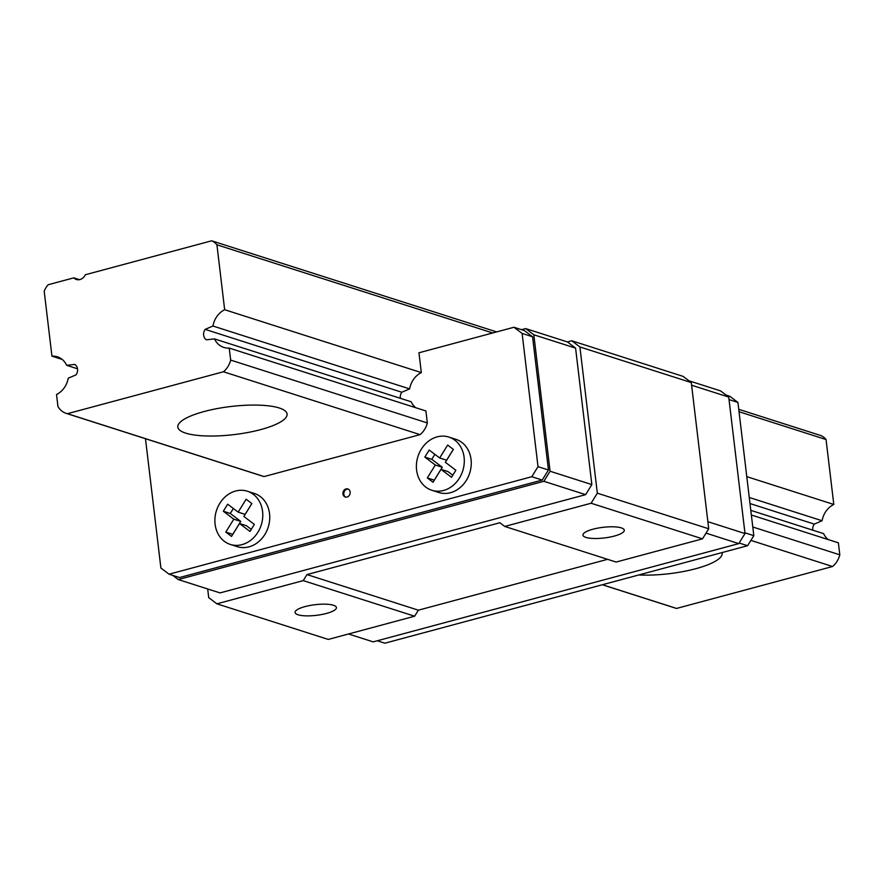 <?xml version="1.0" encoding="UTF-8"?>
<svg xmlns="http://www.w3.org/2000/svg" width="884" height="884" viewBox="0 0 884 884"><rect width="100%" height="100%" fill="white"/><g stroke="black" fill="none" stroke-linecap="round" stroke-linejoin="round"><path stroke-width="1.33" d="M722.073 552.566A55.029 14.144 -6.8 0 1 722.184 553.13A55.029 14.144 -6.8 0 1 695.83 568.688A55.029 14.144 -6.8 0 1 638.767 574.965M211.641 240.802A16.929 14.255 107.7 0 1 216.923 244.802L224.658 309.72A20.321 17.105 -72.3 0 0 212.956 326.019L205.165 329.378A7.116 5.989 -72.3 0 0 206.403 339.81L214.492 338.904A20.321 17.105 -72.3 0 0 223.84 347.434A20.321 17.105 -72.3 0 0 229.232 348.086L230.669 360.086A19.47 16.387 107.7 0 1 223.431 371.766L67.438 413.69A19.47 16.387 107.7 0 1 66.223 413.369A19.47 16.387 107.7 0 1 57.946 406.507L56.521 394.507A20.321 17.105 -72.3 0 0 68.223 378.208L76.013 374.86A7.116 5.989 -72.3 0 0 74.775 364.418L66.687 365.335A20.321 17.105 -72.3 0 0 57.338 356.804A20.321 17.105 -72.3 0 0 51.946 356.142L44.2 291.223A16.929 14.255 107.7 0 1 48.222 284.725L73.803 277.852A8.464 7.127 -72.3 0 0 76.4 279.488A8.464 7.127 -72.3 0 0 85.317 274.758L211.641 240.802L496.631 331.909M738.748 409.314L820.772 435.536A16.929 14.255 107.7 0 1 826.054 439.536L739.035 411.723M492.697 332.97L216.923 244.802M826.054 439.536L833.8 504.455L746.781 476.642M145.484 438.707L160.899 568.014L169.065 574.202L531.781 476.719L538.013 466.664L522.124 333.445L513.958 327.257L418.961 352.782L421.325 372.595L224.658 309.72M833.8 504.455A20.321 17.105 -72.3 0 0 822.087 520.753L749.267 497.471M421.325 372.595A20.321 17.105 -72.3 0 0 409.623 388.894L212.956 326.019M822.087 520.753L814.297 524.113L749.986 503.548M409.623 388.894L401.822 392.242L205.165 329.378M814.297 524.113A7.116 5.989 -72.3 0 0 812.805 530.179M828.197 539.572A20.321 17.105 -72.3 0 1 823.623 533.638L750.803 510.355M415.723 407.712A20.321 17.105 -72.3 0 1 411.159 401.767L214.492 338.904M752.781 526.997L839.8 554.821L838.375 542.831L751.356 515.007M230.669 360.086L427.326 422.95L425.9 410.961L229.232 348.086M839.8 554.821A19.47 16.387 107.7 0 1 832.562 566.511L750.881 540.389M427.326 422.95A19.47 16.387 107.7 0 1 420.088 434.641L223.431 371.766M260.736 429.591A55.029 14.144 -6.8 0 1 177.817 427.071A55.029 14.144 -6.8 0 1 230.779 406.507A55.029 14.144 -6.8 0 1 287.09 414.032A55.029 14.144 -6.8 0 1 260.736 429.591M832.562 566.511L676.569 608.435L602.424 584.733M420.088 434.641L264.095 476.564L67.438 413.69M676.569 608.435A19.47 16.387 107.7 0 1 675.354 608.104L602.324 584.755M77.505 368.794L66.687 365.335M62.112 359.401L51.946 356.142M79.472 279.664L73.803 277.852M350.152 492.001A4.232 3.558 -72.3 0 0 347.843 488.94A4.232 3.558 -72.3 0 0 343.158 491.88A4.232 3.558 -72.3 0 0 345.257 497.007A4.232 3.558 -72.3 0 0 350.152 492.001M431.834 490.277L438.796 492.498A27.934 23.514 -72.3 0 0 471.05 459.503A27.934 23.514 -72.3 0 0 455.812 439.282L448.851 437.061A27.934 23.514 -72.3 0 0 417.944 456.498A27.934 23.514 -72.3 0 0 431.834 490.277A27.934 23.514 -72.3 0 0 464.089 457.282A27.934 23.514 -72.3 0 0 448.851 437.061M401.822 392.242A7.116 5.989 -72.3 0 0 400.33 398.308M264.095 476.564A19.47 16.387 107.7 0 1 262.88 476.244L66.223 413.369M230.326 544.433L237.288 546.655A27.934 23.514 -72.3 0 0 269.543 513.67A27.934 23.514 -72.3 0 0 254.305 493.438L247.343 491.217A27.934 23.514 -72.3 0 0 216.436 510.665A27.934 23.514 -72.3 0 0 230.326 544.433A27.934 23.514 -72.3 0 0 262.581 511.438A27.934 23.514 -72.3 0 0 247.343 491.217M377.28 640.767L384.872 643.198L747.588 545.715L753.82 535.66L737.93 402.441L729.764 396.242L726.073 395.06M207.685 588.965L208.712 597.628L216.878 603.816L303.234 580.611L306.98 574.578L499.847 522.731L504.742 526.444L616.126 562.058L702.493 538.842L591.109 503.239L597.33 493.184L579.904 346.959L571.738 340.771L567.418 341.931L525.649 328.583L521.549 329.677M702.493 538.842L708.714 528.787L597.33 493.184M708.714 528.787L691.288 382.573L579.904 346.959M691.288 382.573L683.122 376.385L571.738 340.771M348.517 633.983L373.192 641.872L738.781 543.616L745.013 533.549L728.736 397.082L720.571 390.894L688.912 380.783M169.065 574.202L179.507 577.55L542.223 480.056L548.456 470.001L532.566 336.782L524.4 330.594L513.958 327.257M303.234 580.611L414.618 616.214L328.262 639.43L216.878 603.816M326.45 613.441A20.818 5.348 -6.8 0 1 295.079 612.479A20.818 5.348 -6.8 0 1 315.113 604.7A20.818 5.348 -6.8 0 1 336.417 607.551A20.818 5.348 -6.8 0 1 326.45 613.441M414.618 616.214L418.364 610.181L306.98 574.578M418.364 610.181L607.584 559.329M614.314 536.069A20.818 5.348 -6.8 0 1 582.954 535.107A20.818 5.348 -6.8 0 1 602.987 527.328A20.818 5.348 -6.8 0 1 624.292 530.179A20.818 5.348 -6.8 0 1 614.314 536.069M504.742 526.444L591.109 503.239M172.767 575.385L178.27 579.561L220.039 592.91L585.628 494.653L591.849 484.587L575.583 348.119L567.418 341.931M178.27 579.561L543.859 481.294L550.08 471.238L533.814 334.771L525.649 328.583M575.583 348.119L533.814 334.771M591.849 484.587L550.08 471.238M585.628 494.653L543.859 481.294M738.781 543.616L706.029 533.14M745.013 533.549L707.874 521.682M728.736 397.082L691.597 385.214M737.93 402.441L729.035 399.59M753.82 535.66L744.914 532.809M747.588 545.715L739.146 543.019M542.223 480.056L531.781 476.719M548.456 470.001L538.013 466.664M532.566 336.782L522.124 333.445M439.668 457.978L429.182 450.033L424.828 457.072L435.304 465.017L427.315 477.924L433.027 482.255L441.017 469.349L451.503 477.294L455.857 470.255L445.381 462.31L453.37 449.404L447.658 445.072L439.668 457.978L446.63 460.199L453.337 449.37M441.017 469.349L447.978 471.581L452.785 475.216M427.315 477.924L434.309 480.178M435.304 465.017L442.265 467.249L434.276 480.156M424.828 457.072L431.79 459.304L442.265 467.249M434.862 454.343L431.79 459.304M225.807 532.091L233.796 519.173L223.32 511.239L227.674 504.2L238.161 512.134L246.15 499.228L251.863 503.56L243.873 516.466L254.349 524.411L249.995 531.45L239.509 523.516L231.52 536.422L225.807 532.091L232.768 534.312L240.757 521.405L230.282 513.46L233.354 508.499M233.796 519.173L240.757 521.405M223.32 511.239L230.282 513.46M238.161 512.134L245.122 514.366L251.829 503.537M251.277 529.372L246.47 525.737L239.509 523.516M348.263 489.106A4.232 3.558 -72.3 0 0 344.031 492.167A4.232 3.558 -72.3 0 0 345.71 497.106"/></g></svg>
